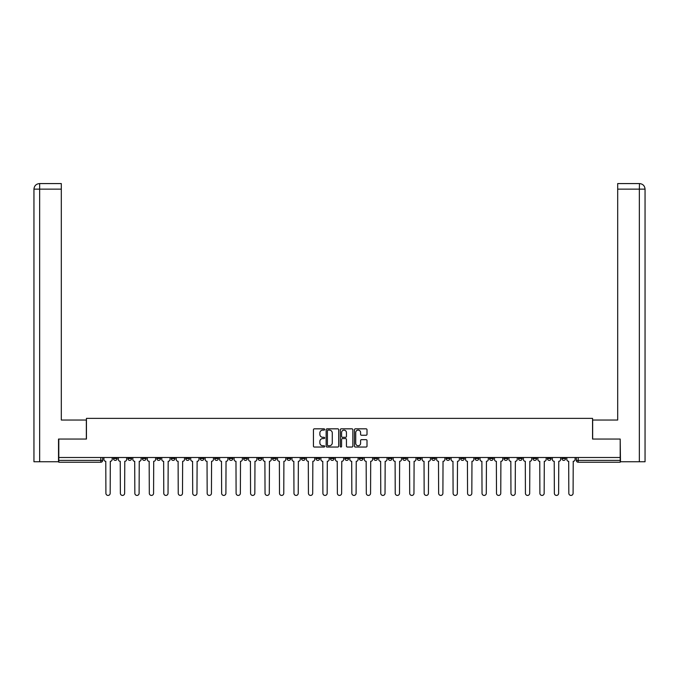 <?xml version="1.0" encoding="UTF-8"?>
<svg xmlns="http://www.w3.org/2000/svg" width="679" height="679" viewBox="0 0 679 679"><rect width="100%" height="100%" fill="white"/><g stroke="black" fill="none" stroke-linecap="round" stroke-linejoin="round"><path stroke-width="1.02" d="M324.664 429.468A0.637 0.637 0 0 0 324.027 428.831L314.352 428.831A0.908 0.908 0 0 0 313.443 429.739L313.443 446.128A0.908 0.908 0 0 0 314.352 447.037L324.027 447.037A0.637 0.637 0 0 0 324.664 446.4A0.637 0.637 0 0 0 324.027 445.764L322.771 445.764A2.911 2.911 0 0 1 319.86 442.852L319.86 441.486A2.911 2.911 0 0 1 322.771 438.575L324.027 438.575A0.637 0.637 0 0 0 324.664 437.938A0.637 0.637 0 0 0 324.027 437.301L322.771 437.301A2.911 2.911 0 0 1 319.86 434.382L319.86 433.015A2.911 2.911 0 0 1 322.771 430.104L324.027 430.104A0.637 0.637 0 0 0 324.664 429.468M504.005 457.502L504.005 458.52L507.714 458.52A1.859 1.859 0 0 1 505.863 460.379A1.859 1.859 0 0 1 504.005 458.52L504.005 457.502M489.542 457.502L489.542 458.52L493.251 458.52A1.859 1.859 0 0 1 491.392 460.379A1.859 1.859 0 0 1 489.542 458.52L489.542 457.502M402.74 457.502L402.74 458.52L406.449 458.52A1.859 1.859 0 0 1 404.599 460.379A1.859 1.859 0 0 1 402.74 458.52L402.74 457.502M388.278 457.502L388.278 458.52L391.987 458.52A1.859 1.859 0 0 1 390.128 460.379A1.859 1.859 0 0 1 388.278 458.52L388.278 457.502M373.806 457.502L373.806 458.52L377.524 458.52A1.859 1.859 0 0 1 375.665 460.379A1.859 1.859 0 0 1 373.806 458.52L373.806 457.502M344.881 457.502L344.881 458.52L348.59 458.52A1.859 1.859 0 0 1 346.731 460.379A1.859 1.859 0 0 1 344.881 458.52L344.881 457.502M315.947 458.52L315.947 457.502L315.947 458.52A1.859 1.859 0 0 0 317.797 460.379A1.859 1.859 0 0 1 315.947 458.52L319.656 458.52A1.859 1.859 0 0 1 317.797 460.379A1.859 1.859 0 0 0 319.656 458.52L319.656 457.502L319.656 458.52M301.476 458.52L301.476 457.502L301.476 458.52A1.859 1.859 0 0 0 303.335 460.379A1.859 1.859 0 0 1 301.476 458.52L305.194 458.52A1.859 1.859 0 0 1 303.335 460.379M287.013 458.52L287.013 457.502L287.013 458.52A1.859 1.859 0 0 0 288.872 460.379A1.859 1.859 0 0 1 287.013 458.52L290.722 458.52A1.859 1.859 0 0 1 288.872 460.379A1.859 1.859 0 0 0 290.722 458.52L290.722 457.502L290.722 458.52M272.551 457.502L272.551 458.52L276.26 458.52A1.859 1.859 0 0 1 274.401 460.379A1.859 1.859 0 0 1 272.551 458.52L272.551 457.502M258.079 457.502L258.079 458.52L261.788 458.52A1.859 1.859 0 0 1 259.938 460.379A1.859 1.859 0 0 1 258.079 458.52L258.079 457.502M243.617 457.502L243.617 458.52L247.326 458.52A1.859 1.859 0 0 1 245.467 460.379A1.859 1.859 0 0 1 243.617 458.52L243.617 457.502M229.146 458.52L229.146 457.502L229.146 458.52A1.859 1.859 0 0 0 231.004 460.379A1.859 1.859 0 0 1 229.146 458.52L232.863 458.52A1.859 1.859 0 0 1 231.004 460.379M200.22 458.52L200.22 457.502L200.22 458.52A1.859 1.859 0 0 0 202.07 460.379A1.859 1.859 0 0 1 200.22 458.52L203.929 458.52A1.859 1.859 0 0 1 202.07 460.379A1.859 1.859 0 0 0 203.929 458.52L203.929 457.502L203.929 458.52M185.749 458.52L185.749 457.502L185.749 458.52A1.859 1.859 0 0 0 187.608 460.379A1.859 1.859 0 0 1 185.749 458.52L189.458 458.52A1.859 1.859 0 0 1 187.608 460.379A1.859 1.859 0 0 0 189.458 458.52L189.458 457.502L189.458 458.52M171.286 458.52L171.286 457.502L171.286 458.52A1.859 1.859 0 0 0 173.137 460.379A1.859 1.859 0 0 1 171.286 458.52L174.995 458.52A1.859 1.859 0 0 1 173.137 460.379A1.859 1.859 0 0 0 174.995 458.52L174.995 457.502L174.995 458.52M156.815 458.52L156.815 457.502L156.815 458.52A1.859 1.859 0 0 0 158.674 460.379A1.859 1.859 0 0 1 156.815 458.52L160.533 458.52A1.859 1.859 0 0 1 158.674 460.379M142.352 458.52L142.352 457.502L142.352 458.52A1.859 1.859 0 0 0 144.211 460.379A1.859 1.859 0 0 1 142.352 458.52L146.061 458.52A1.859 1.859 0 0 1 144.211 460.379A1.859 1.859 0 0 0 146.061 458.52L146.061 457.502L146.061 458.52M127.89 458.52L127.89 457.502L127.89 458.52A1.859 1.859 0 0 0 129.74 460.379A1.859 1.859 0 0 1 127.89 458.52L131.599 458.52A1.859 1.859 0 0 1 129.74 460.379A1.859 1.859 0 0 0 131.599 458.52L131.599 457.502L131.599 458.52M366.1 435.247A0.908 0.908 0 0 0 367.008 434.339L367.008 429.739A0.908 0.908 0 0 0 366.1 428.831L355.363 428.831A0.908 0.908 0 0 0 354.446 429.739L354.446 446.128A0.908 0.908 0 0 0 355.363 447.037L366.1 447.037A0.908 0.908 0 0 0 367.008 446.128L367.008 440.578A0.908 0.908 0 0 0 366.1 439.661L361.508 439.661A0.908 0.908 0 0 0 360.591 440.578L360.591 443.328A2.436 2.436 0 0 1 358.156 445.764A2.436 2.436 0 0 1 355.728 443.328L355.728 432.54A2.436 2.436 0 0 1 358.156 430.104A2.436 2.436 0 0 1 360.591 432.54L360.591 434.339A0.908 0.908 0 0 0 361.508 435.247L366.1 435.247M39.654 461.762L33.95 461.762L33.95 189.135C34.281 185.757 36.14 183.899 39.509 183.576L61.305 183.576L61.305 189.135L39.654 189.135L39.654 461.762L58.521 461.762L58.521 439.05L86.437 439.05L86.437 418.366L592.563 418.366L592.563 439.05L620.199 439.05L620.199 457.502L58.801 457.502L58.801 460.379L102.665 460.379L102.665 457.502L102.665 460.379A1.859 1.859 0 0 1 100.806 462.229L58.801 462.229L58.801 460.379M58.801 439.05L58.801 457.502M338.702 429.739A0.908 0.908 0 0 0 337.794 428.831L327.049 428.831A0.908 0.908 0 0 0 326.141 429.739L326.141 446.128A0.908 0.908 0 0 0 327.049 447.037L337.794 447.037A0.908 0.908 0 0 0 338.702 446.128L338.702 429.739M341.206 428.831L351.951 428.831A0.908 0.908 0 0 1 352.859 429.739L352.859 446.128A0.908 0.908 0 0 1 351.951 447.037L347.351 447.037A0.908 0.908 0 0 1 346.443 446.128L346.443 439.483A0.908 0.908 0 0 0 345.526 438.575L342.479 438.575A0.908 0.908 0 0 0 341.571 439.483L341.571 446.4A0.637 0.637 0 0 1 340.934 447.037A0.637 0.637 0 0 1 340.298 446.4L340.298 429.739A0.908 0.908 0 0 1 341.206 428.831M576.335 457.502L576.335 460.379L620.199 460.379L620.199 462.229L578.194 462.229A1.859 1.859 0 0 1 576.335 460.379A1.859 1.859 0 0 0 578.194 462.229L578.194 457.502M620.199 457.502L620.199 460.379M565.582 457.502L565.582 458.52A1.859 1.859 0 0 1 563.723 460.379A1.859 1.859 0 0 1 561.873 458.52L565.582 458.52M561.873 457.502L561.873 458.52M551.11 457.502L551.11 458.52A1.859 1.859 0 0 1 549.26 460.379A1.859 1.859 0 0 1 547.401 458.52A1.859 1.859 0 0 0 549.26 460.379M547.401 457.502L547.401 458.52L551.11 458.52M536.648 457.502L536.648 458.52A1.859 1.859 0 0 1 534.789 460.379A1.859 1.859 0 0 1 532.939 458.52L536.648 458.52M532.939 457.502L532.939 458.52M522.185 457.502L522.185 458.52A1.859 1.859 0 0 1 520.326 460.379A1.859 1.859 0 0 1 518.467 458.52L522.185 458.52M518.467 457.502L518.467 458.52M507.714 457.502L507.714 458.52M493.251 457.502L493.251 458.52L493.251 457.502M478.78 457.502L478.78 458.52A1.859 1.859 0 0 1 476.93 460.379A1.859 1.859 0 0 1 475.071 458.52L478.78 458.52M475.071 457.502L475.071 458.52M464.317 457.502L464.317 458.52A1.859 1.859 0 0 1 462.458 460.379A1.859 1.859 0 0 1 460.608 458.52L464.317 458.52M460.608 457.502L460.608 458.52M449.854 457.502L449.854 458.52A1.859 1.859 0 0 1 447.996 460.379A1.859 1.859 0 0 1 446.137 458.52L449.854 458.52M446.137 457.502L446.137 458.52M435.383 457.502L435.383 458.52A1.859 1.859 0 0 1 433.533 460.379A1.859 1.859 0 0 1 431.674 458.52L435.383 458.52M431.674 457.502L431.674 458.52M420.921 457.502L420.921 458.52A1.859 1.859 0 0 1 419.062 460.379A1.859 1.859 0 0 1 417.212 458.52L420.921 458.52M417.212 457.502L417.212 458.52M406.449 457.502L406.449 458.52A1.859 1.859 0 0 1 404.599 460.379M391.987 457.502L391.987 458.52M377.524 458.52L377.524 457.502L377.524 458.52A1.859 1.859 0 0 1 375.665 460.379M363.053 457.502L363.053 458.52A1.859 1.859 0 0 1 361.203 460.379A1.859 1.859 0 0 1 359.344 458.52A1.859 1.859 0 0 0 361.203 460.379A1.859 1.859 0 0 0 363.053 458.52L359.344 458.52L359.344 457.502M348.59 458.52L348.59 457.502L348.59 458.52A1.859 1.859 0 0 1 346.731 460.379M334.119 457.502L334.119 458.52A1.859 1.859 0 0 1 332.269 460.379A1.859 1.859 0 0 1 330.41 458.52A1.859 1.859 0 0 0 332.269 460.379M330.41 457.502L330.41 458.52L334.119 458.52M305.194 457.502L305.194 458.52L305.194 457.502M276.26 458.52L276.26 457.502L276.26 458.52A1.859 1.859 0 0 1 274.401 460.379M261.788 458.52L261.788 457.502L261.788 458.52A1.859 1.859 0 0 1 259.938 460.379M247.326 458.52L247.326 457.502L247.326 458.52A1.859 1.859 0 0 1 245.467 460.379M232.863 457.502L232.863 458.52L232.863 457.502M218.392 458.52L218.392 457.502L218.392 458.52A1.859 1.859 0 0 1 216.542 460.379A1.859 1.859 0 0 1 214.683 458.52L218.392 458.52A1.859 1.859 0 0 1 216.542 460.379M214.683 457.502L214.683 458.52M160.533 457.502L160.533 458.52L160.533 457.502M117.127 457.502L117.127 458.52A1.859 1.859 0 0 1 115.277 460.379A1.859 1.859 0 0 1 113.418 458.52A1.859 1.859 0 0 0 115.277 460.379A1.859 1.859 0 0 0 117.127 458.52L117.127 457.502M113.418 457.502L113.418 458.52L117.127 458.52M100.806 457.502L100.806 462.229A1.859 1.859 0 0 0 102.665 460.379M328.05 430.104A0.637 0.637 0 0 0 327.414 430.741L327.414 445.127A0.637 0.637 0 0 0 328.05 445.764L329.374 445.764A2.911 2.911 0 0 0 332.286 442.852L332.286 433.015A2.911 2.911 0 0 0 329.374 430.104L328.05 430.104M346.443 432.591A2.436 2.436 0 0 0 344.007 430.155A2.436 2.436 0 0 0 341.571 432.591L341.571 436.385A0.908 0.908 0 0 0 342.479 437.301L345.526 437.301A0.908 0.908 0 0 0 346.443 436.385L346.443 432.591M103.912 459.445L103.912 457.502L103.912 459.445A1.859 1.859 0 0 0 105.771 461.304L105.907 493.294A2.13 2.13 0 0 0 108.046 495.424A2.13 2.13 0 0 0 110.176 493.294L110.312 461.304A1.859 1.859 0 0 0 112.171 459.445L112.171 457.502L112.171 459.445M105.771 461.304L105.907 493.294M110.176 493.294L110.312 461.304M118.384 459.445L118.384 457.502L118.384 459.445A1.859 1.859 0 0 0 120.234 461.304L120.378 493.294A2.13 2.13 0 0 0 122.509 495.424A2.13 2.13 0 0 0 124.639 493.294L124.783 461.304A1.859 1.859 0 0 0 126.633 459.445L126.633 457.502L126.633 459.445M132.846 459.445L132.846 457.502L132.846 459.445A1.859 1.859 0 0 0 134.705 461.304L134.841 493.294A2.13 2.13 0 0 0 136.971 495.424A2.13 2.13 0 0 0 139.11 493.294L139.246 461.304A1.859 1.859 0 0 0 141.105 459.445L141.105 457.502L141.105 459.445M86.343 439.05L86.343 420.038L61.305 420.038L61.305 189.135M39.654 183.576L39.654 189.135L33.95 189.135L33.95 406.127L33.95 189.135C34.273 185.757 36.131 183.907 39.518 183.576M592.657 439.05L592.657 420.038L617.695 420.038L617.695 183.576L639.482 183.576L639.346 189.135L617.695 189.135M645.05 461.762L645.05 406.127L645.05 461.762L620.479 461.762L620.199 439.05M639.346 461.762L639.346 189.135L645.05 189.135L645.05 406.127L645.05 189.135C644.719 185.757 642.86 183.899 639.491 183.576M120.234 461.304L120.378 493.294M124.639 493.294L124.783 461.304M134.705 461.304L134.841 493.294M139.11 493.294L139.246 461.304M147.318 459.445L147.318 457.502L147.318 459.445A1.859 1.859 0 0 0 149.168 461.304L149.312 493.294A2.13 2.13 0 0 0 151.442 495.424A2.13 2.13 0 0 0 153.573 493.294L153.709 461.304A1.859 1.859 0 0 0 155.567 459.445L155.567 457.502L155.567 459.445M161.78 459.445L161.78 457.502L161.78 459.445A1.859 1.859 0 0 0 163.639 461.304L163.775 493.294A2.13 2.13 0 0 0 165.905 495.424A2.13 2.13 0 0 0 168.036 493.294L168.18 461.304A1.859 1.859 0 0 0 170.03 459.445L170.03 457.502L170.03 459.445M176.243 459.445L176.243 457.502L176.243 459.445A1.859 1.859 0 0 0 178.102 461.304L178.238 493.294A2.13 2.13 0 0 0 180.376 495.424A2.13 2.13 0 0 0 182.507 493.294L182.643 461.304A1.859 1.859 0 0 0 184.501 459.445L184.501 457.502L184.501 459.445M149.168 461.304L149.312 493.294M153.573 493.294L153.709 461.304M163.639 461.304L163.775 493.294M168.036 493.294L168.18 461.304M178.102 461.304L178.238 493.294M182.507 493.294L182.643 461.304M190.714 459.445L190.714 457.502L190.714 459.445A1.859 1.859 0 0 0 192.564 461.304L192.709 493.294A2.13 2.13 0 0 0 194.839 495.424A2.13 2.13 0 0 0 196.969 493.294L197.114 461.304A1.859 1.859 0 0 0 198.964 459.445L198.964 457.502L198.964 459.445M192.564 461.304L192.709 493.294M196.969 493.294L197.114 461.304M205.177 459.445L205.177 457.502L205.177 459.445A1.859 1.859 0 0 0 207.036 461.304L207.171 493.294A2.13 2.13 0 0 0 209.302 495.424A2.13 2.13 0 0 0 211.441 493.294L211.576 461.304A1.859 1.859 0 0 0 213.435 459.445L213.435 457.502L213.435 459.445M207.036 461.304L207.171 493.294M211.441 493.294L211.576 461.304M219.648 459.445L219.648 457.502L219.648 459.445A1.859 1.859 0 0 0 221.498 461.304L221.643 493.294A2.13 2.13 0 0 0 223.773 495.424A2.13 2.13 0 0 0 225.903 493.294L226.039 461.304A1.859 1.859 0 0 0 227.898 459.445L227.898 457.502L227.898 459.445M221.498 461.304L221.643 493.294M225.903 493.294L226.039 461.304M234.111 459.445L234.111 457.502L234.111 459.445A1.859 1.859 0 0 0 235.969 461.304L236.105 493.294A2.13 2.13 0 0 0 238.236 495.424A2.13 2.13 0 0 0 240.366 493.294L240.51 461.304A1.859 1.859 0 0 0 242.361 459.445L242.361 457.502L242.361 459.445M235.969 461.304L236.105 493.294M240.366 493.294L240.51 461.304M248.573 459.445L248.573 457.502L248.573 459.445A1.859 1.859 0 0 0 250.432 461.304L250.568 493.294A2.13 2.13 0 0 0 252.707 495.424A2.13 2.13 0 0 0 254.837 493.294L254.973 461.304A1.859 1.859 0 0 0 256.832 459.445L256.832 457.502L256.832 459.445M250.432 461.304L250.568 493.294M254.837 493.294L254.973 461.304M263.045 459.445L263.045 457.502L263.045 459.445A1.859 1.859 0 0 0 264.895 461.304L265.039 493.294A2.13 2.13 0 0 0 267.17 495.424A2.13 2.13 0 0 0 269.3 493.294L269.444 461.304A1.859 1.859 0 0 0 271.294 459.445L271.294 457.502L271.294 459.445M264.895 461.304L265.039 493.294M269.3 493.294L269.444 461.304M277.507 459.445L277.507 457.502L277.507 459.445A1.859 1.859 0 0 0 279.366 461.304L279.502 493.294A2.13 2.13 0 0 0 281.632 495.424A2.13 2.13 0 0 0 283.771 493.294L283.907 461.304A1.859 1.859 0 0 0 285.766 459.445L285.766 457.502L285.766 459.445M279.366 461.304L279.502 493.294M283.771 493.294L283.907 461.304M291.978 459.445L291.978 457.502L291.978 459.445A1.859 1.859 0 0 0 293.829 461.304L293.973 493.294A2.13 2.13 0 0 0 296.103 495.424A2.13 2.13 0 0 0 298.234 493.294L298.37 461.304A1.859 1.859 0 0 0 300.228 459.445L300.228 457.502L300.228 459.445M293.829 461.304L293.973 493.294M298.234 493.294L298.37 461.304M306.441 459.445L306.441 457.502L306.441 459.445A1.859 1.859 0 0 0 308.3 461.304L308.436 493.294A2.13 2.13 0 0 0 310.566 495.424A2.13 2.13 0 0 0 312.696 493.294L312.841 461.304A1.859 1.859 0 0 0 314.691 459.445L314.691 457.502L314.691 459.445M308.3 461.304L308.436 493.294M312.696 493.294L312.841 461.304M320.904 459.445L320.904 457.502L320.904 459.445A1.859 1.859 0 0 0 322.763 461.304L322.898 493.294A2.13 2.13 0 0 0 325.037 495.424A2.13 2.13 0 0 0 327.168 493.294L327.303 461.304A1.859 1.859 0 0 0 329.162 459.445L329.162 457.502L329.162 459.445M322.763 461.304L322.898 493.294M327.168 493.294L327.303 461.304M335.375 459.445L335.375 457.502L335.375 459.445A1.859 1.859 0 0 0 337.225 461.304L337.37 493.294A2.13 2.13 0 0 0 339.5 495.424A2.13 2.13 0 0 0 341.63 493.294L341.775 461.304A1.859 1.859 0 0 0 343.625 459.445L343.625 457.502L343.625 459.445M337.225 461.304L337.37 493.294M341.63 493.294L341.775 461.304M349.838 459.445L349.838 457.502L349.838 459.445A1.859 1.859 0 0 0 351.697 461.304L351.832 493.294A2.13 2.13 0 0 0 353.963 495.424A2.13 2.13 0 0 0 356.102 493.294L356.237 461.304A1.859 1.859 0 0 0 358.096 459.445L358.096 457.502L358.096 459.445M351.697 461.304L351.832 493.294M356.102 493.294L356.237 461.304M364.309 459.445L364.309 457.502L364.309 459.445A1.859 1.859 0 0 0 366.159 461.304L366.304 493.294A2.13 2.13 0 0 0 368.434 495.424A2.13 2.13 0 0 0 370.564 493.294L370.7 461.304A1.859 1.859 0 0 0 372.559 459.445L372.559 457.502L372.559 459.445M366.159 461.304L366.304 493.294M370.564 493.294L370.7 461.304M378.772 459.445L378.772 457.502L378.772 459.445A1.859 1.859 0 0 0 380.63 461.304L380.766 493.294A2.13 2.13 0 0 0 382.897 495.424A2.13 2.13 0 0 0 385.027 493.294L385.171 461.304A1.859 1.859 0 0 0 387.022 459.445L387.022 457.502L387.022 459.445M380.63 461.304L380.766 493.294M385.027 493.294L385.171 461.304M393.234 459.445L393.234 457.502L393.234 459.445A1.859 1.859 0 0 0 395.093 461.304L395.229 493.294A2.13 2.13 0 0 0 397.368 495.424A2.13 2.13 0 0 0 399.498 493.294L399.634 461.304A1.859 1.859 0 0 0 401.493 459.445L401.493 457.502L401.493 459.445M395.093 461.304L395.229 493.294M399.498 493.294L399.634 461.304M407.706 459.445L407.706 457.502L407.706 459.445A1.859 1.859 0 0 0 409.556 461.304L409.7 493.294A2.13 2.13 0 0 0 411.83 495.424A2.13 2.13 0 0 0 413.961 493.294L414.105 461.304A1.859 1.859 0 0 0 415.955 459.445L415.955 457.502L415.955 459.445M409.556 461.304L409.7 493.294M413.961 493.294L414.105 461.304M422.168 459.445L422.168 457.502L422.168 459.445A1.859 1.859 0 0 0 424.027 461.304L424.163 493.294A2.13 2.13 0 0 0 426.293 495.424A2.13 2.13 0 0 0 428.432 493.294L428.568 461.304A1.859 1.859 0 0 0 430.427 459.445L430.427 457.502L430.427 459.445M424.027 461.304L424.163 493.294M428.432 493.294L428.568 461.304M436.639 459.445L436.639 457.502L436.639 459.445A1.859 1.859 0 0 0 438.49 461.304L438.634 493.294A2.13 2.13 0 0 0 440.764 495.424A2.13 2.13 0 0 0 442.895 493.294L443.031 461.304A1.859 1.859 0 0 0 444.889 459.445L444.889 457.502L444.889 459.445M438.49 461.304L438.634 493.294M442.895 493.294L443.031 461.304M451.102 459.445L451.102 457.502L451.102 459.445A1.859 1.859 0 0 0 452.961 461.304L453.097 493.294A2.13 2.13 0 0 0 455.227 495.424A2.13 2.13 0 0 0 457.357 493.294L457.502 461.304A1.859 1.859 0 0 0 459.352 459.445L459.352 457.502L459.352 459.445M452.961 461.304L453.097 493.294M457.357 493.294L457.502 461.304M465.565 459.445L465.565 457.502L465.565 459.445A1.859 1.859 0 0 0 467.424 461.304L467.559 493.294A2.13 2.13 0 0 0 469.698 495.424A2.13 2.13 0 0 0 471.829 493.294L471.964 461.304A1.859 1.859 0 0 0 473.823 459.445L473.823 457.502L473.823 459.445M467.424 461.304L467.559 493.294M471.829 493.294L471.964 461.304M480.036 459.445L480.036 457.502L480.036 459.445A1.859 1.859 0 0 0 481.886 461.304L482.031 493.294A2.13 2.13 0 0 0 484.161 495.424A2.13 2.13 0 0 0 486.291 493.294L486.436 461.304A1.859 1.859 0 0 0 488.286 459.445L488.286 457.502L488.286 459.445M481.886 461.304L482.031 493.294M486.291 493.294L486.436 461.304M494.499 459.445L494.499 457.502L494.499 459.445A1.859 1.859 0 0 0 496.357 461.304L496.493 493.294A2.13 2.13 0 0 0 498.624 495.424A2.13 2.13 0 0 0 500.762 493.294L500.898 461.304A1.859 1.859 0 0 0 502.757 459.445L502.757 457.502L502.757 459.445M496.357 461.304L496.493 493.294M500.762 493.294L500.898 461.304M508.97 459.445L508.97 457.502L508.97 459.445A1.859 1.859 0 0 0 510.82 461.304L510.964 493.294A2.13 2.13 0 0 0 513.095 495.424A2.13 2.13 0 0 0 515.225 493.294L515.361 461.304A1.859 1.859 0 0 0 517.22 459.445L517.22 457.502L517.22 459.445M510.82 461.304L510.964 493.294M515.225 493.294L515.361 461.304M523.433 459.445L523.433 457.502L523.433 459.445A1.859 1.859 0 0 0 525.291 461.304L525.427 493.294A2.13 2.13 0 0 0 527.558 495.424A2.13 2.13 0 0 0 529.688 493.294L529.832 461.304A1.859 1.859 0 0 0 531.682 459.445L531.682 457.502L531.682 459.445M525.291 461.304L525.427 493.294M529.688 493.294L529.832 461.304M537.895 459.445L537.895 457.502L537.895 459.445A1.859 1.859 0 0 0 539.754 461.304L539.89 493.294A2.13 2.13 0 0 0 542.029 495.424A2.13 2.13 0 0 0 544.159 493.294L544.295 461.304A1.859 1.859 0 0 0 546.154 459.445L546.154 457.502L546.154 459.445M539.754 461.304L539.89 493.294M544.159 493.294L544.295 461.304M552.366 459.445L552.366 457.502L552.366 459.445A1.859 1.859 0 0 0 554.217 461.304L554.361 493.294A2.13 2.13 0 0 0 556.491 495.424A2.13 2.13 0 0 0 558.622 493.294L558.766 461.304A1.859 1.859 0 0 0 560.616 459.445L560.616 457.502L560.616 459.445M554.217 461.304L554.361 493.294M558.622 493.294L558.766 461.304M566.829 459.445L566.829 457.502L566.829 459.445A1.859 1.859 0 0 0 568.688 461.304L568.824 493.294A2.13 2.13 0 0 0 570.954 495.424A2.13 2.13 0 0 0 573.093 493.294L573.229 461.304A1.859 1.859 0 0 0 575.088 459.445L575.088 457.502L575.088 459.445M568.688 461.304L568.824 493.294M573.093 493.294L573.229 461.304M33.95 189.135L33.95 406.127"/></g></svg>
